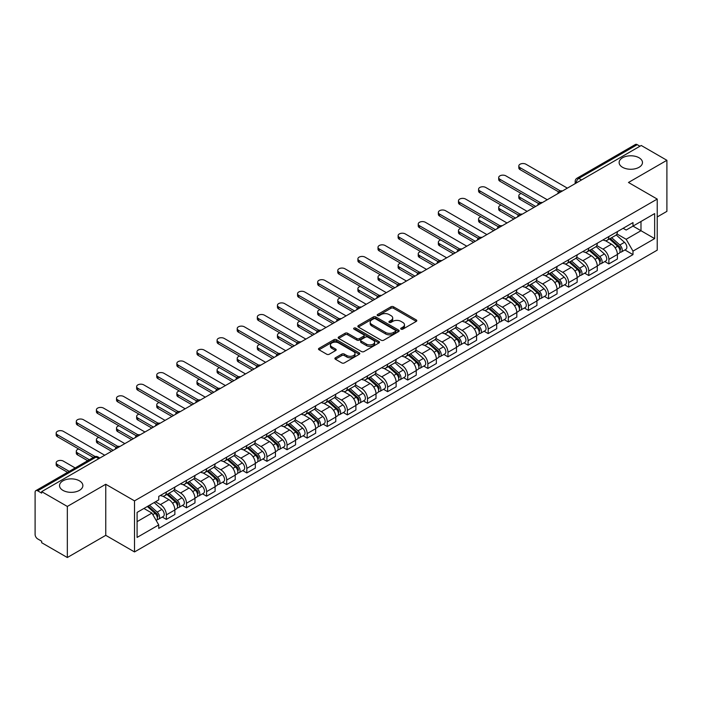 <?xml version="1.0" encoding="UTF-8"?>
<svg xmlns="http://www.w3.org/2000/svg" width="702" height="702" viewBox="0 0 702 702"><rect width="100%" height="100%" fill="white"/><g stroke="black" fill="none" stroke-linecap="round" stroke-linejoin="round"><path stroke-width="1.05" d="M401.061 329.15A1.255 0.72 0 0 0 402.834 329.15L416.286 321.384A1.79 1.035 0 0 0 416.804 320.656A1.79 1.035 0 0 0 416.286 319.928L393.506 306.774A1.79 1.035 0 0 0 390.97 306.774L377.527 314.54A1.255 0.72 0 0 0 377.158 315.049A1.255 0.72 0 0 0 377.527 315.558A1.255 0.72 0 0 0 379.299 315.558L381.037 314.557A5.73 3.308 0 0 1 389.136 314.557L391.032 315.654A5.73 3.308 0 0 1 392.716 317.988A5.73 3.308 0 0 1 391.032 320.331L389.294 321.332A1.255 0.72 0 0 0 388.926 321.841A1.255 0.72 0 0 0 389.294 322.358A1.255 0.72 0 0 0 391.067 322.358L392.804 321.349A5.73 3.308 0 0 1 400.903 321.349L402.808 322.446A5.73 3.308 0 0 1 404.484 324.789A5.73 3.308 0 0 1 402.808 327.123L401.061 328.132A1.255 0.72 0 0 0 400.702 328.641A1.255 0.72 0 0 0 401.061 329.15L401.061 328.132M79.458 480.844A11.671 6.739 0 0 0 66.734 479.378A11.671 6.739 0 0 0 59.53 485.608A11.671 6.739 0 0 0 62.952 490.373A11.671 6.739 0 0 0 75.667 491.83A11.671 6.739 0 0 0 82.871 485.608A11.671 6.739 0 0 0 79.458 480.844M639.048 157.766A11.671 6.739 0 0 0 626.333 156.3A11.671 6.739 0 0 0 619.129 162.531A11.671 6.739 0 0 0 622.542 167.295A11.671 6.739 0 0 0 635.266 168.752A11.671 6.739 0 0 0 642.47 162.531A11.671 6.739 0 0 0 639.048 157.766M335.407 357.774A1.79 1.035 0 0 0 334.889 358.503A1.79 1.035 0 0 0 335.407 359.24L341.804 362.925A1.79 1.035 0 0 0 344.331 362.925L359.266 354.308A1.79 1.035 0 0 0 359.793 353.571A1.79 1.035 0 0 0 359.266 352.843L336.486 339.689A1.79 1.035 0 0 0 333.959 339.689L319.024 348.315A1.79 1.035 0 0 0 318.497 349.043A1.79 1.035 0 0 0 319.024 349.772L326.737 354.229A1.79 1.035 0 0 0 329.273 354.229L335.661 350.544A1.79 1.035 0 0 0 336.188 349.815A1.79 1.035 0 0 0 335.661 349.078L331.835 346.867A4.791 2.764 0 0 1 330.431 344.919A4.791 2.764 0 0 1 333.389 342.365A4.791 2.764 0 0 1 338.61 342.962L353.606 351.623A4.791 2.764 0 0 1 355.01 353.571A4.791 2.764 0 0 1 352.053 356.125A4.791 2.764 0 0 1 346.832 355.528L344.331 354.089A1.79 1.035 0 0 0 341.804 354.089L335.407 357.774L335.407 359.24L341.804 355.572L341.804 354.089M134.512 500.868L105.756 484.266L67.331 506.449L41.672 491.637L641.242 145.481L666.9 160.293L628.474 182.476L657.23 199.078L134.512 500.868L134.512 551.939L657.23 250.149L657.23 199.078M381.16 340.207A1.79 1.035 0 0 0 383.696 340.207L398.631 331.581A1.79 1.035 0 0 0 399.148 330.853A1.79 1.035 0 0 0 398.631 330.115L375.851 316.971A1.79 1.035 0 0 0 373.315 316.971L358.38 325.588A1.79 1.035 0 0 0 357.853 326.316A1.79 1.035 0 0 0 358.38 327.053L381.16 340.207M354.519 329.422A1.255 0.72 0 0 1 355.791 329.598L355.791 328.106L378.948 341.479A1.79 1.035 0 0 1 379.475 342.216A1.79 1.035 0 0 1 378.948 342.945L364.013 351.562A1.79 1.035 0 0 1 361.486 351.562L338.697 338.417L345.094 334.749L345.094 333.257L338.697 336.951A1.79 1.035 0 0 0 338.18 337.68A1.79 1.035 0 0 0 338.697 338.417L338.697 336.951M345.094 334.749A1.79 1.035 0 0 1 347.622 334.749L347.622 333.257A1.79 1.035 0 0 0 345.094 333.257M347.622 333.257L356.862 338.592A1.79 1.035 0 0 0 359.398 338.592L363.636 336.144A1.79 1.035 0 0 0 364.154 335.416A1.79 1.035 0 0 0 363.636 334.687L354.019 329.133A1.255 0.72 0 0 1 353.65 328.624A1.255 0.72 0 0 1 354.422 327.957A1.255 0.72 0 0 1 355.791 328.106M67.331 506.449L67.331 557.52L41.672 542.707L41.672 541.216L37.68 538.908A3.65 2.106 -120 0 1 35.1 534.441L35.1 492.304A3.65 2.106 -120 0 1 35.855 490.637L94.261 456.914A3.65 2.106 60 0 1 96.086 457.099L37.68 490.821A3.65 2.106 -120 0 0 35.855 490.637M657.23 216.944L666.9 211.363L666.9 160.293M67.331 557.52L105.756 535.336L134.512 551.939M41.672 491.637L41.672 493.129L37.68 490.821M581.546 179.949L578.834 178.387A3.65 2.106 60 0 0 577.009 178.203L635.424 144.48A3.65 2.106 60 0 1 637.24 144.665L578.834 178.387A3.65 2.106 120 0 0 576.254 182.853L576.254 183.003M639.952 146.227L637.24 144.665M608.88 236.521A8.389 4.844 60 0 1 607.142 240.286L615.654 235.372A8.389 4.844 -120 0 0 617.391 231.607M596.797 245.56L602.948 249.105A8.389 4.844 60 0 1 608.88 259.38L617.391 254.466A8.389 4.844 -120 0 0 611.46 244.191L605.361 240.672M617.391 254.466L617.391 259.003L608.88 263.917L604.799 261.565M607.142 240.286A8.389 4.844 60 0 1 603.009 239.908M608.88 259.38L608.88 263.917M588.759 248.139A8.389 4.844 60 0 1 587.03 251.904L595.533 246.99A8.389 4.844 -120 0 0 597.27 243.225M584.687 273.175L588.767 275.535L597.27 270.621L597.27 266.076A8.389 4.844 -120 0 0 591.338 255.809L585.249 252.29M587.03 251.904A8.389 4.844 60 0 1 582.897 251.527M576.684 257.169L582.836 260.714A8.389 4.844 60 0 1 588.767 270.99L588.767 275.535M568.646 259.749A8.389 4.844 60 0 1 566.909 263.513L575.421 258.599A8.389 4.844 -120 0 0 577.158 254.835M564.566 284.793L568.646 287.144L577.158 282.23L577.158 277.694A8.389 4.844 -120 0 0 571.226 267.418L565.136 263.899M566.909 263.513A8.389 4.844 60 0 1 562.785 263.136M556.572 268.778L562.714 272.332A8.389 4.844 60 0 1 568.646 282.608L568.646 287.144M548.534 271.367A8.389 4.844 60 0 1 546.797 275.131L555.308 270.217A8.389 4.844 -120 0 0 557.046 266.453M544.454 296.402L548.534 298.754L557.046 293.848L557.046 289.303A8.389 4.844 -120 0 0 551.114 279.027L545.024 275.517M546.797 275.131A8.389 4.844 60 0 1 542.664 274.745M536.46 280.396L542.602 283.941A8.389 4.844 60 0 1 548.534 294.217L548.534 298.754M528.422 282.976A8.389 4.844 60 0 1 526.684 286.741L535.196 281.827A8.389 4.844 -120 0 0 536.933 278.062M524.341 308.011L528.422 310.372L536.933 305.458L536.933 300.912A8.389 4.844 -120 0 0 531.002 290.646L524.912 287.127M526.684 286.741A8.389 4.844 60 0 1 522.551 286.363M516.339 292.006L522.49 295.56A8.389 4.844 60 0 1 528.422 305.826L528.422 310.372M508.301 294.586A8.389 4.844 60 0 1 506.572 298.35L515.075 293.445A8.389 4.844 -120 0 0 516.812 289.672M504.229 319.629L508.309 321.981L516.812 317.067L516.812 312.53A8.389 4.844 -120 0 0 510.88 302.255L504.791 298.736M506.572 298.35A8.389 4.844 60 0 1 502.439 297.973M496.226 303.624L502.378 307.169A8.389 4.844 60 0 1 508.309 317.444L508.309 321.981M488.188 306.204A8.389 4.844 60 0 1 486.451 309.968L494.963 305.054A8.389 4.844 -120 0 0 496.7 301.29M484.108 331.239L488.188 333.599L496.7 328.685L496.7 324.14A8.389 4.844 -120 0 0 490.768 313.873L484.678 310.354M486.451 309.968A8.389 4.844 60 0 1 482.327 309.591M476.114 315.233L482.256 318.778A8.389 4.844 60 0 1 488.188 329.054L488.188 333.599M468.076 317.813A8.389 4.844 60 0 1 466.339 321.577L474.85 316.663A8.389 4.844 -120 0 0 476.588 312.899M463.996 342.857L468.076 345.208L476.588 340.294L476.588 335.758A8.389 4.844 -120 0 0 470.656 325.482L464.566 321.964M466.339 321.577A8.389 4.844 60 0 1 462.206 321.2M456.002 326.851L462.144 330.396A8.389 4.844 60 0 1 468.076 340.672L468.076 345.208M447.964 329.431A8.389 4.844 60 0 1 446.226 333.196L454.738 328.282A8.389 4.844 -120 0 0 456.476 324.517M443.883 354.466L447.964 356.827L456.476 351.913L456.476 347.367A8.389 4.844 -120 0 0 450.544 337.092L444.454 333.582M446.226 333.196A8.389 4.844 60 0 1 442.093 332.818M435.881 338.461L442.032 342.006A8.389 4.844 60 0 1 447.964 352.281L447.964 356.827M427.851 341.04A8.389 4.844 60 0 1 426.114 344.805L434.617 339.891A8.389 4.844 -120 0 0 436.354 336.126M423.771 366.084L427.851 368.436L436.354 363.522L436.354 358.985A8.389 4.844 -120 0 0 430.423 348.71L424.333 345.191M426.114 344.805A8.389 4.844 60 0 1 421.981 344.428M415.768 350.07L421.92 353.624A8.389 4.844 60 0 1 427.851 363.89L427.851 368.436M407.73 352.65A8.389 4.844 60 0 1 405.993 356.423L414.505 351.509A8.389 4.844 -120 0 0 416.242 347.744M403.65 377.694L407.73 380.045L416.242 375.131L416.242 370.595A8.389 4.844 -120 0 0 410.31 360.319L404.22 356.8M405.993 356.423A8.389 4.844 60 0 1 401.869 356.037M395.656 361.688L401.798 365.233A8.389 4.844 60 0 1 407.73 375.509L407.73 380.045M387.618 364.268A8.389 4.844 60 0 1 385.881 368.032L394.392 363.118A8.389 4.844 -120 0 0 396.13 359.354M383.538 389.303L387.618 391.663L396.13 386.749L396.13 382.204A8.389 4.844 -120 0 0 390.198 371.937L384.108 368.418M385.881 368.032A8.389 4.844 60 0 1 381.756 367.655M375.544 373.297L381.686 376.851A8.389 4.844 60 0 1 387.618 387.118L387.618 391.663M367.506 375.877A8.389 4.844 60 0 1 365.768 379.642L374.28 374.728A8.389 4.844 -120 0 0 376.018 370.963M363.425 400.921L367.506 403.273L376.018 398.359L376.018 393.822A8.389 4.844 -120 0 0 370.086 383.546L363.996 380.028M365.768 379.642A8.389 4.844 60 0 1 361.635 379.264M355.423 384.915L361.574 388.46A8.389 4.844 60 0 1 367.506 398.736L367.506 403.273M347.393 387.495A8.389 4.844 60 0 1 345.656 391.26L354.159 386.346A8.389 4.844 -120 0 0 355.896 382.581M343.313 412.53L347.393 414.891L355.896 409.977L355.896 405.431A8.389 4.844 -120 0 0 349.965 395.156L343.875 391.646M345.656 391.26A8.389 4.844 60 0 1 341.523 390.882M335.31 396.525L341.462 400.07A8.389 4.844 60 0 1 347.393 410.345L347.393 414.891M327.272 399.105A8.389 4.844 60 0 1 325.535 402.869L334.047 397.955A8.389 4.844 -120 0 0 335.784 394.191M323.192 424.148L327.272 426.5L335.784 421.586L335.784 417.049A8.389 4.844 -120 0 0 329.852 406.774L323.762 403.255M325.535 402.869A8.389 4.844 60 0 1 321.411 402.492M315.198 408.134L321.34 411.688A8.389 4.844 60 0 1 327.272 421.963L327.272 426.5M307.16 410.723A8.389 4.844 60 0 1 305.423 414.487L313.934 409.573A8.389 4.844 -120 0 0 315.672 405.809M303.08 435.758L307.16 438.109L315.672 433.204L315.672 428.659A8.389 4.844 -120 0 0 309.74 418.383L303.65 414.873M305.423 414.487A8.389 4.844 60 0 1 301.298 414.101M295.086 419.752L301.228 423.297A8.389 4.844 60 0 1 307.16 433.573L307.16 438.109M287.048 422.332A8.389 4.844 60 0 1 285.31 426.096L293.822 421.182A8.389 4.844 -120 0 0 295.56 417.418M282.967 447.367L287.048 449.728L295.56 444.814L295.56 440.268A8.389 4.844 -120 0 0 289.628 430.001L283.538 426.483M285.31 426.096A8.389 4.844 60 0 1 281.177 425.719M274.965 431.361L281.116 434.915A8.389 4.844 60 0 1 287.048 445.182L287.048 449.728M266.935 433.941A8.389 4.844 60 0 1 265.198 437.706L273.701 432.801A8.389 4.844 -120 0 0 275.438 429.027M262.855 458.985L266.935 461.337L275.438 456.423L275.438 451.886A8.389 4.844 -120 0 0 269.507 441.611L263.417 438.092M265.198 437.706A8.389 4.844 60 0 1 261.065 437.328M254.852 442.98L261.004 446.525A8.389 4.844 60 0 1 266.935 456.8L266.935 461.337M246.814 445.559A8.389 4.844 60 0 1 245.077 449.324L253.589 444.41A8.389 4.844 -120 0 0 255.326 440.645M242.734 470.594L246.814 472.955L255.326 468.041L255.326 463.495A8.389 4.844 -120 0 0 249.394 453.229L243.304 449.71M245.077 449.324A8.389 4.844 60 0 1 240.953 448.947M234.74 454.589L240.883 458.134A8.389 4.844 60 0 1 246.814 468.409L246.814 472.955M226.702 457.169A8.389 4.844 60 0 1 224.965 460.933L233.476 456.019A8.389 4.844 -120 0 0 235.214 452.255M222.622 482.213L226.702 484.564L235.214 479.65L235.214 475.114A8.389 4.844 -120 0 0 229.282 464.838L223.192 461.319M224.965 460.933A8.389 4.844 60 0 1 220.84 460.556M214.628 466.198L220.77 469.752A8.389 4.844 60 0 1 226.702 480.028L226.702 484.564M206.59 468.787A8.389 4.844 60 0 1 204.852 472.551L213.364 467.637A8.389 4.844 -120 0 0 215.102 463.873M202.509 493.822L206.59 496.182L215.102 491.268L215.102 486.723A8.389 4.844 -120 0 0 209.17 476.447L203.08 472.937M204.852 472.551A8.389 4.844 60 0 1 200.719 472.174M194.515 477.816L200.658 481.361A8.389 4.844 60 0 1 206.59 491.637L206.59 496.182M186.478 480.396A8.389 4.844 60 0 1 184.74 484.161L193.243 479.247A8.389 4.844 -120 0 0 194.98 475.482M182.397 505.431L186.478 507.792L194.98 502.878L194.98 498.341A8.389 4.844 -120 0 0 189.049 488.065L182.959 484.547M184.74 484.161A8.389 4.844 60 0 1 180.607 483.783M174.394 489.426L180.546 492.979A8.389 4.844 60 0 1 186.478 503.246L186.478 507.792M166.356 492.005A8.389 4.844 60 0 1 164.619 495.779L173.131 490.865A8.389 4.844 -120 0 0 174.868 487.1M162.276 517.049L166.356 519.401L174.868 514.487L174.868 509.95A8.389 4.844 -120 0 0 168.936 499.675L162.846 496.156M164.619 495.779A8.389 4.844 60 0 1 160.495 495.393M155.528 501.763L160.425 504.589A8.389 4.844 60 0 1 166.356 514.864L166.356 519.401M623.122 228.299L626.158 230.045L654.65 213.592L640.987 221.49L640.987 230.721L626.158 239.277L616.918 233.942M137.092 521.639L151.922 513.074L158.749 524.912L137.092 537.416L137.092 512.407L158.749 499.903L158.749 496.402L632.993 222.604L632.993 226.105L654.65 238.61L632.993 251.114L626.158 239.277M654.65 213.592L654.65 238.61M158.749 524.912L158.749 528.413L632.993 254.615L632.993 251.114M105.756 484.266L105.756 535.336M151.922 513.074L143.928 508.459M624.912 249.947L632.993 254.615M401.562 329.326L402.808 328.615A5.73 3.308 0 0 0 404.484 326.272L404.484 324.789M392.716 317.988L392.716 319.48A5.73 3.308 0 0 1 391.032 321.814L389.794 322.534M416.26 321.402L393.506 308.266A1.79 1.035 0 0 0 390.97 308.266L378.027 315.733M398.604 331.598L375.851 318.454A1.79 1.035 0 0 0 373.315 318.454L358.406 327.062M395.463 331.362A1.255 0.72 0 0 0 395.831 330.853A1.255 0.72 0 0 0 395.463 330.335L375.465 318.796A1.255 0.72 0 0 0 373.692 318.796L371.858 319.849A5.73 3.308 0 0 0 370.182 322.192A5.73 3.308 0 0 0 371.858 324.526L385.53 332.423A5.73 3.308 0 0 0 393.629 332.423L395.463 331.362L395.463 332.853A1.255 0.72 0 0 0 395.831 332.336L395.831 330.853M370.182 322.192L370.182 323.683A5.73 3.308 0 0 0 371.858 326.018L371.858 324.526M395.463 332.853L393.629 333.906A5.73 3.308 0 0 1 385.53 333.906L371.858 326.018M347.622 334.749L356.862 340.084A1.79 1.035 0 0 0 359.398 340.084L363.636 337.636A1.79 1.035 0 0 0 364.154 336.907L364.154 335.416M355.791 329.598L378.922 342.953M366.453 344.129A4.791 2.764 0 0 0 371.665 344.726A4.791 2.764 0 0 0 374.622 342.172A4.791 2.764 0 0 0 373.218 340.224L367.936 337.171A1.79 1.035 0 0 0 365.409 337.171L361.161 339.619A1.79 1.035 0 0 0 360.644 340.347A1.79 1.035 0 0 0 361.161 341.075L366.453 344.129L366.453 345.621A4.791 2.764 0 0 0 371.665 346.218A4.791 2.764 0 0 0 374.622 343.664L374.622 342.172M360.644 340.347L360.644 341.839A1.79 1.035 0 0 0 361.161 342.567L361.161 341.075M366.453 345.621L361.161 342.567M355.01 353.571L355.01 355.063A4.791 2.764 0 0 1 352.053 357.616A4.791 2.764 0 0 1 346.832 357.02L344.331 355.572A1.79 1.035 0 0 0 341.804 355.572M330.431 344.919L330.431 346.402A4.791 2.764 0 0 0 331.835 348.359L331.835 346.867M335.661 349.078L335.661 350.544L331.835 348.359M359.24 354.317L336.486 341.181A1.79 1.035 0 0 0 333.959 341.181L319.041 349.789M609.459 238.952L617.655 246.262A4.563 2.632 60 0 1 619.085 253.317L617.383 254.299M609.678 239.145L613.53 241.374M521.253 193.533A4.194 2.422 -0 0 0 518.813 195.726A4.194 2.422 -0 0 0 520.042 197.446L535.644 206.449M610.284 238.469L619.41 246.613A2.185 1.264 60 0 1 620.094 249.991A2.185 1.264 60 0 1 619.892 250.07M611.653 237.688L619.848 244.998A4.563 2.632 60 0 1 621.279 252.044A4.563 2.632 60 0 1 619.901 252.193M616.224 234.942L624.49 242.322A4.563 2.632 60 0 1 625.921 249.368L621.279 252.044M533.968 207.415L520.042 199.377A4.194 2.422 180 0 1 518.813 197.666L518.813 195.726M558.687 191.918L520.042 169.603A4.194 2.422 180 0 1 518.813 167.892L518.813 165.953A4.194 2.422 -0 0 0 520.042 167.664L560.354 190.944M567.356 188.136L525.973 164.242A4.194 2.422 -0 0 0 521.402 163.715A4.194 2.422 -0 0 0 518.813 165.953M589.347 250.561L597.542 257.88A4.563 2.632 60 0 1 598.973 264.926L597.27 265.909M589.566 250.754L593.418 252.983M501.14 205.142A4.194 2.422 -0 0 0 498.692 207.344A4.194 2.422 -0 0 0 499.921 209.056L515.522 218.059M590.171 250.087L599.289 258.222A2.185 1.264 60 0 1 599.982 261.609A2.185 1.264 60 0 1 599.78 261.688M591.54 249.298L599.736 256.607A4.563 2.632 60 0 1 601.166 263.662A4.563 2.632 60 0 1 599.789 263.803M596.103 246.551L604.378 253.931A4.563 2.632 60 0 1 605.808 260.977L601.166 263.662M513.846 219.033L499.921 210.986A4.194 2.422 180 0 1 498.692 209.275L498.692 207.344M569.234 262.179L577.43 269.489A4.563 2.632 60 0 1 578.86 276.535L577.158 277.518M569.445 262.373L573.306 264.601M481.028 216.751A4.194 2.422 -0 0 0 478.58 218.954A4.194 2.422 -0 0 0 479.808 220.665L495.41 229.677M570.059 261.697L579.176 269.84A2.185 1.264 60 0 1 579.861 273.218A2.185 1.264 60 0 1 579.668 273.297M571.419 260.907L579.615 268.225A4.563 2.632 60 0 1 581.045 275.272A4.563 2.632 60 0 1 579.677 275.421M575.991 258.169L584.257 265.54A4.563 2.632 60 0 1 585.687 272.595L581.045 275.272M493.734 230.642L479.808 222.604A4.194 2.422 180 0 1 478.58 220.893L478.58 218.954M538.574 203.527L499.921 181.213A4.194 2.422 180 0 1 498.692 179.501L498.692 177.562A4.194 2.422 -0 0 0 499.921 179.282L540.242 202.553M547.244 199.745L505.852 175.851A4.194 2.422 -0 0 0 501.281 175.325A4.194 2.422 -0 0 0 498.692 177.562M518.462 215.145L479.808 192.822A4.194 2.422 180 0 1 478.58 191.111L478.58 189.18A4.194 2.422 -0 0 0 479.808 190.891L520.129 214.171M527.132 211.363L485.74 187.469A4.194 2.422 -0 0 0 481.168 186.943A4.194 2.422 -0 0 0 478.58 189.18M549.113 273.789L557.309 281.107A4.563 2.632 60 0 1 558.739 288.153L557.046 289.136M549.333 273.982L553.194 276.211M460.916 228.369A4.194 2.422 -0 0 0 458.467 230.572A4.194 2.422 -0 0 0 459.696 232.283L475.298 241.286M549.947 273.315L559.064 281.449A2.185 1.264 60 0 1 559.748 284.837A2.185 1.264 60 0 1 559.547 284.915M551.307 272.525L559.503 279.835A4.563 2.632 60 0 1 560.933 286.89A4.563 2.632 60 0 1 559.555 287.03M555.879 269.779L564.145 277.158A4.563 2.632 60 0 1 565.575 284.205L560.933 286.89M473.622 242.26L459.696 234.214A4.194 2.422 180 0 1 458.467 232.502L458.467 230.572M529.001 285.398L537.197 292.716A4.563 2.632 60 0 1 538.627 299.763L536.925 300.746M529.22 285.6L533.072 287.82M440.795 239.979A4.194 2.422 -0 0 0 438.355 242.181A4.194 2.422 -0 0 0 439.584 243.892L455.186 252.904M529.826 284.924L538.952 293.067A2.185 1.264 60 0 1 539.636 296.446A2.185 1.264 60 0 1 539.434 296.525M531.195 284.135L539.39 291.453A4.563 2.632 60 0 1 540.821 298.499A4.563 2.632 60 0 1 539.443 298.648M535.766 281.397L544.032 288.768A4.563 2.632 60 0 1 545.463 295.823L540.821 298.499M453.51 253.87L439.584 245.832A4.194 2.422 180 0 1 438.355 244.12L438.355 242.181M508.889 297.016L517.084 304.326A4.563 2.632 60 0 1 518.515 311.381L516.812 312.364M509.108 297.209L512.96 299.438M420.682 251.597A4.194 2.422 -0 0 0 418.234 253.791A4.194 2.422 -0 0 0 419.463 255.51L435.065 264.514M509.713 296.534L518.831 304.677A2.185 1.264 60 0 1 519.524 308.064A2.185 1.264 60 0 1 519.322 308.143M511.082 295.753L519.278 303.062A4.563 2.632 60 0 1 520.708 310.108A4.563 2.632 60 0 1 519.331 310.258M515.645 293.006L523.92 300.386A4.563 2.632 60 0 1 525.35 307.432L520.708 310.108M433.388 265.479L419.463 257.441A4.194 2.422 180 0 1 418.234 255.73L418.234 253.791M498.35 226.755L459.696 204.44A4.194 2.422 180 0 1 458.467 202.729L458.467 200.79A4.194 2.422 -0 0 0 459.696 202.501L500.008 225.781M507.019 222.973L465.628 199.078A4.194 2.422 -0 0 0 461.056 198.552A4.194 2.422 -0 0 0 458.467 200.79M478.229 238.364L439.584 216.049A4.194 2.422 180 0 1 438.355 214.338L438.355 212.408A4.194 2.422 -0 0 0 439.584 214.119L479.896 237.39M486.898 234.591L445.516 210.697A4.194 2.422 -0 0 0 440.944 210.17A4.194 2.422 -0 0 0 438.355 212.408M458.116 249.982L419.463 227.667A4.194 2.422 180 0 1 418.234 225.956L418.234 224.017A4.194 2.422 -0 0 0 419.463 225.728L459.784 249.008M466.786 246.2L425.394 222.306A4.194 2.422 -0 0 0 420.831 221.779A4.194 2.422 -0 0 0 418.234 224.017M488.776 308.626L496.972 315.944A4.563 2.632 60 0 1 498.402 322.99L496.7 323.973M488.987 308.819L492.848 311.047M400.57 263.206A4.194 2.422 -0 0 0 398.122 265.409A4.194 2.422 -0 0 0 399.35 267.12L414.952 276.123M489.601 308.152L498.718 316.286A2.185 1.264 60 0 1 499.403 319.673A2.185 1.264 60 0 1 499.21 319.752M490.961 307.362L499.157 314.68A4.563 2.632 60 0 1 500.596 321.727A4.563 2.632 60 0 1 499.219 321.876M495.533 304.615L503.799 311.995A4.563 2.632 60 0 1 505.229 319.041L500.596 321.727M413.276 277.097L399.35 269.059A4.194 2.422 180 0 1 398.122 267.339L398.122 265.409M438.004 261.592L399.35 239.277A4.194 2.422 180 0 1 398.122 237.566L398.122 235.626A4.194 2.422 -0 0 0 399.35 237.346L439.671 260.618M446.674 257.818L405.282 233.915A4.194 2.422 -0 0 0 400.71 233.397A4.194 2.422 -0 0 0 398.122 235.626M468.655 320.244L476.851 327.553A4.563 2.632 60 0 1 478.281 334.608L476.588 335.582M468.875 320.437L472.736 322.666M380.458 274.815A4.194 2.422 -0 0 0 378.009 277.018A4.194 2.422 -0 0 0 379.238 278.729L394.84 287.741M469.489 319.761L478.606 327.904A2.185 1.264 60 0 1 479.291 331.283A2.185 1.264 60 0 1 479.089 331.362M470.849 318.971L479.045 326.29A4.563 2.632 60 0 1 480.475 333.336A4.563 2.632 60 0 1 479.097 333.485M475.421 316.233L483.687 323.613A4.563 2.632 60 0 1 485.117 330.66L480.475 333.336M393.164 288.706L379.238 280.668A4.194 2.422 180 0 1 378.009 278.957L378.009 277.018M417.892 273.21L379.238 250.895A4.194 2.422 180 0 1 378.009 249.175L378.009 247.244A4.194 2.422 -0 0 0 379.238 248.956L419.55 272.236M426.562 269.428L385.17 245.533A4.194 2.422 -0 0 0 380.598 245.007A4.194 2.422 -0 0 0 378.009 247.244M448.543 331.853L456.739 339.171A4.563 2.632 60 0 1 458.169 346.218L456.467 347.2M448.762 332.046L452.614 334.275M360.337 286.434A4.194 2.422 -0 0 0 357.897 288.636A4.194 2.422 -0 0 0 359.126 290.347L374.728 299.35M449.368 331.379L458.494 339.514A2.185 1.264 60 0 1 459.178 342.901A2.185 1.264 60 0 1 458.976 342.98M450.737 330.589L458.932 337.899A4.563 2.632 60 0 1 460.363 344.954A4.563 2.632 60 0 1 458.985 345.094M455.308 327.843L463.574 335.223A4.563 2.632 60 0 1 465.005 342.269L460.363 344.954M373.052 300.324L359.126 292.278A4.194 2.422 180 0 1 357.897 290.567L357.897 288.636M397.771 284.819L359.126 262.504A4.194 2.422 180 0 1 357.897 260.793L357.897 258.854A4.194 2.422 -0 0 0 359.126 260.565L399.438 283.845M406.44 281.037L365.058 257.143A4.194 2.422 -0 0 0 360.486 256.616A4.194 2.422 -0 0 0 357.897 258.854M428.431 343.471L436.626 350.781A4.563 2.632 60 0 1 438.057 357.827L436.354 358.81M428.65 343.664L432.502 345.884M340.224 298.043A4.194 2.422 -0 0 0 337.776 300.245A4.194 2.422 -0 0 0 339.005 301.957L354.607 310.968M429.255 342.988L438.373 351.132A2.185 1.264 60 0 1 439.066 354.51A2.185 1.264 60 0 1 438.864 354.589M430.624 342.199L438.82 349.517A4.563 2.632 60 0 1 440.251 356.563A4.563 2.632 60 0 1 438.873 356.713M435.187 339.461L443.462 346.832A4.563 2.632 60 0 1 444.892 353.887L440.251 356.563M352.93 311.934L339.005 303.896A4.194 2.422 180 0 1 337.776 302.185L337.776 300.245M377.658 296.428L339.005 274.113A4.194 2.422 180 0 1 337.776 272.402L337.776 270.472A4.194 2.422 -0 0 0 339.005 272.183L379.326 295.454M386.328 292.655L344.936 268.761A4.194 2.422 -0 0 0 340.373 268.234A4.194 2.422 -0 0 0 337.776 270.472M408.318 355.08L416.514 362.39A4.563 2.632 60 0 1 417.944 369.445L416.242 370.428M408.529 355.273L412.39 357.502M320.112 309.661A4.194 2.422 -0 0 0 317.664 311.863A4.194 2.422 -0 0 0 318.892 313.575L334.494 322.578M409.143 354.607L418.26 362.741A2.185 1.264 60 0 1 418.945 366.128A2.185 1.264 60 0 1 418.752 366.207M410.503 353.817L418.699 361.126A4.563 2.632 60 0 1 420.138 368.181A4.563 2.632 60 0 1 418.761 368.322M415.075 351.07L423.341 358.45A4.563 2.632 60 0 1 424.78 365.496L420.138 368.181M332.818 323.543L318.892 315.505A4.194 2.422 180 0 1 317.664 313.794L317.664 311.863M388.197 366.69L396.393 374.008A4.563 2.632 60 0 1 397.823 381.054L396.13 382.037M388.417 366.883L392.278 369.112M300 321.27A4.194 2.422 -0 0 0 297.551 323.473A4.194 2.422 -0 0 0 298.78 325.184L314.382 334.196M389.031 366.216L398.148 374.35A2.185 1.264 60 0 1 398.833 377.737A2.185 1.264 60 0 1 398.631 377.816M390.391 365.426L398.587 372.744A4.563 2.632 60 0 1 400.017 379.791A4.563 2.632 60 0 1 398.639 379.94M394.963 362.68L403.229 370.059A4.563 2.632 60 0 1 404.659 377.114L400.017 379.791M312.706 335.161L298.78 327.123A4.194 2.422 180 0 1 297.551 325.412L297.551 323.473M368.085 378.308L376.281 385.617A4.563 2.632 60 0 1 377.711 392.672L376.009 393.655M368.304 378.501L372.165 380.73M279.879 332.888A4.194 2.422 -0 0 0 277.439 335.082A4.194 2.422 -0 0 0 278.668 336.793L294.27 345.805M368.91 377.825L378.036 385.968A2.185 1.264 60 0 1 378.72 389.347A2.185 1.264 60 0 1 378.518 389.426M370.279 377.044L378.475 384.354A4.563 2.632 60 0 1 379.905 391.4A4.563 2.632 60 0 1 378.527 391.549M374.85 374.298L383.116 381.677A4.563 2.632 60 0 1 384.547 388.724L379.905 391.4M292.594 346.77L278.668 338.733A4.194 2.422 180 0 1 277.439 337.021L277.439 335.082M347.973 389.917L356.168 397.235A4.563 2.632 60 0 1 357.599 404.282L355.896 405.265M348.192 390.11L352.044 392.339M259.766 344.498A4.194 2.422 -0 0 0 257.327 346.7A4.194 2.422 -0 0 0 258.547 348.411L274.149 357.415M348.797 389.443L357.915 397.578A2.185 1.264 60 0 1 358.608 400.965A2.185 1.264 60 0 1 358.406 401.044M350.166 388.654L358.362 395.963A4.563 2.632 60 0 1 359.793 403.018A4.563 2.632 60 0 1 358.415 403.159M354.729 385.907L363.004 393.287A4.563 2.632 60 0 1 364.435 400.333L359.793 403.018M272.473 358.389L258.547 350.342A4.194 2.422 180 0 1 257.327 348.631L257.327 346.7M327.86 401.535L336.056 408.845A4.563 2.632 60 0 1 337.486 415.891L335.784 416.874M328.071 401.728L331.932 403.957M239.654 356.107A4.194 2.422 -0 0 0 237.206 358.31A4.194 2.422 -0 0 0 238.434 360.021L254.036 369.033M328.685 401.053L337.802 409.196A2.185 1.264 60 0 1 338.487 412.574A2.185 1.264 60 0 1 338.294 412.653M330.045 400.263L338.241 407.581A4.563 2.632 60 0 1 339.68 414.628A4.563 2.632 60 0 1 338.303 414.777M334.617 397.525L342.883 404.896A4.563 2.632 60 0 1 344.322 411.951L339.68 414.628M252.36 369.998L238.434 361.96A4.194 2.422 180 0 1 237.206 360.249L237.206 358.31M307.739 413.145L315.935 420.463A4.563 2.632 60 0 1 317.374 427.509L315.672 428.492M307.959 413.338L311.82 415.566M219.542 367.725A4.194 2.422 -0 0 0 217.094 369.928A4.194 2.422 -0 0 0 218.322 371.639L233.924 380.642M308.573 412.671L317.69 420.805A2.185 1.264 60 0 1 318.375 424.192A2.185 1.264 60 0 1 318.173 424.271M309.933 411.881L318.129 419.191A4.563 2.632 60 0 1 319.559 426.246A4.563 2.632 60 0 1 318.182 426.386M314.505 409.134L322.771 416.514A4.563 2.632 60 0 1 324.201 423.56L319.559 426.246M232.248 381.607L218.322 373.569A4.194 2.422 180 0 1 217.094 371.858L217.094 369.928M357.546 308.046L318.892 285.732A4.194 2.422 180 0 1 317.664 284.02L317.664 282.081A4.194 2.422 -0 0 0 318.892 283.792L359.213 307.072M366.216 304.264L324.824 280.37A4.194 2.422 -0 0 0 320.252 279.844A4.194 2.422 -0 0 0 317.664 282.081M337.434 319.656L298.78 297.341A4.194 2.422 180 0 1 297.551 295.63L297.551 293.699A4.194 2.422 -0 0 0 298.78 295.41L339.092 318.682M346.104 315.882L304.712 291.979A4.194 2.422 -0 0 0 300.14 291.462A4.194 2.422 -0 0 0 297.551 293.699M317.313 331.274L278.668 308.959A4.194 2.422 180 0 1 277.439 307.248L277.439 305.309A4.194 2.422 -0 0 0 278.668 307.02L318.98 330.3M325.982 327.492L284.6 303.597A4.194 2.422 -0 0 0 280.028 303.071A4.194 2.422 -0 0 0 277.439 305.309M297.2 342.883L258.547 320.568A4.194 2.422 180 0 1 257.327 318.857L257.327 316.918A4.194 2.422 -0 0 0 258.547 318.629L298.868 341.909M305.87 339.101L264.478 315.207A4.194 2.422 -0 0 0 259.915 314.68A4.194 2.422 -0 0 0 257.327 316.918M277.088 354.501L238.434 332.178A4.194 2.422 180 0 1 237.206 330.466L237.206 328.536A4.194 2.422 -0 0 0 238.434 330.247L278.755 353.518M285.758 350.719L244.366 326.825A4.194 2.422 -0 0 0 239.794 326.298A4.194 2.422 -0 0 0 237.206 328.536M256.976 366.111L218.322 343.796A4.194 2.422 180 0 1 217.094 342.085L217.094 340.145A4.194 2.422 -0 0 0 218.322 341.856L258.634 365.137M265.646 362.329L224.254 338.434A4.194 2.422 -0 0 0 219.682 337.908A4.194 2.422 -0 0 0 217.094 340.145M287.627 424.754L295.823 432.072A4.563 2.632 60 0 1 297.253 439.119L295.551 440.101M287.846 424.956L291.707 427.176M199.421 379.334A4.194 2.422 -0 0 0 196.981 381.537A4.194 2.422 -0 0 0 198.21 383.248L213.812 392.26M288.452 424.28L297.578 432.414A2.185 1.264 60 0 1 298.262 435.802A2.185 1.264 60 0 1 298.06 435.881M289.821 423.49L298.017 430.809A4.563 2.632 60 0 1 299.447 437.855A4.563 2.632 60 0 1 298.069 438.004M294.392 420.752L302.659 428.123A4.563 2.632 60 0 1 304.089 435.179L299.447 437.855M212.136 393.225L198.21 385.187A4.194 2.422 180 0 1 196.981 383.476L196.981 381.537M236.855 377.72L198.21 355.405A4.194 2.422 180 0 1 196.981 353.694L196.981 351.763A4.194 2.422 -0 0 0 198.21 353.475L238.522 376.746M245.524 373.947L204.142 350.044A4.194 2.422 -0 0 0 199.57 349.526A4.194 2.422 -0 0 0 196.981 351.763M267.515 436.372L275.71 443.682A4.563 2.632 60 0 1 277.141 450.737L275.438 451.719M267.734 436.565L271.586 438.794M179.308 390.953A4.194 2.422 -0 0 0 176.869 393.146A4.194 2.422 -0 0 0 178.097 394.866L193.691 403.869M268.339 435.889L277.457 444.033A2.185 1.264 60 0 1 278.15 447.42A2.185 1.264 60 0 1 277.948 447.499M269.708 435.108L277.904 442.418A4.563 2.632 60 0 1 279.335 449.464A4.563 2.632 60 0 1 277.957 449.613M274.271 432.362L282.546 439.742A4.563 2.632 60 0 1 283.977 446.788L279.335 449.464M192.015 404.835L178.097 396.797A4.194 2.422 180 0 1 176.869 395.086L176.869 393.146M216.742 389.338L178.097 367.023A4.194 2.422 180 0 1 176.869 365.312L176.869 363.373A4.194 2.422 -0 0 0 178.097 365.084L218.41 388.364M225.412 385.556L184.021 361.662A4.194 2.422 -0 0 0 179.458 361.135A4.194 2.422 -0 0 0 176.869 363.373M247.402 447.981L255.598 455.3A4.563 2.632 60 0 1 257.029 462.346L255.326 463.329M247.613 448.174L251.474 450.403M159.196 402.562A4.194 2.422 -0 0 0 156.748 404.764A4.194 2.422 -0 0 0 157.976 406.476L173.578 415.479M248.227 447.507L257.344 455.642A2.185 1.264 60 0 1 258.029 459.029A2.185 1.264 60 0 1 257.836 459.108M249.587 446.718L257.783 454.036A4.563 2.632 60 0 1 259.222 461.082A4.563 2.632 60 0 1 257.845 461.232M254.159 443.971L262.425 451.351A4.563 2.632 60 0 1 263.864 458.397L259.222 461.082M171.902 416.453L157.976 408.415A4.194 2.422 180 0 1 156.748 406.695L156.748 404.764M196.63 400.947L157.976 378.632A4.194 2.422 180 0 1 156.748 376.921L156.748 374.982A4.194 2.422 -0 0 0 157.976 376.702L198.297 399.973M205.3 397.174L163.908 373.271A4.194 2.422 -0 0 0 159.336 372.753A4.194 2.422 -0 0 0 156.748 374.982M227.281 459.599L235.477 466.909A4.563 2.632 60 0 1 236.916 473.964L235.214 474.938M227.501 459.792L231.362 462.021M139.084 414.171A4.194 2.422 -0 0 0 136.636 416.374A4.194 2.422 -0 0 0 137.864 418.085L153.466 427.097M228.115 459.117L237.232 467.26A2.185 1.264 60 0 1 237.917 470.638A2.185 1.264 60 0 1 237.724 470.717M229.475 458.327L237.671 465.645A4.563 2.632 60 0 1 239.101 472.692A4.563 2.632 60 0 1 237.724 472.841M234.047 455.589L242.313 462.969A4.563 2.632 60 0 1 243.743 470.015L239.101 472.692M151.79 428.062L137.864 420.024A4.194 2.422 180 0 1 136.636 418.313L136.636 416.374M176.518 412.565L137.864 390.251A4.194 2.422 180 0 1 136.636 388.531L136.636 386.6A4.194 2.422 -0 0 0 137.864 388.311L178.176 411.591M185.188 408.783L143.796 384.889A4.194 2.422 -0 0 0 139.224 384.363A4.194 2.422 -0 0 0 136.636 386.6M207.169 471.209L215.365 478.527A4.563 2.632 60 0 1 216.795 485.573L215.093 486.556M207.388 471.402L211.249 473.631M118.963 425.789A4.194 2.422 -0 0 0 116.523 427.992A4.194 2.422 -0 0 0 117.752 429.703L133.354 438.706M207.994 470.735L217.12 478.869A2.185 1.264 60 0 1 217.804 482.256A2.185 1.264 60 0 1 217.602 482.335M209.363 469.945L217.559 477.255A4.563 2.632 60 0 1 218.989 484.31A4.563 2.632 60 0 1 217.611 484.45M213.934 467.199L222.201 474.578A4.563 2.632 60 0 1 223.631 481.625L218.989 484.31M131.678 439.68L117.752 431.633A4.194 2.422 180 0 1 116.523 429.922L116.523 427.992M156.406 424.175L117.752 401.86A4.194 2.422 180 0 1 116.523 400.149L116.523 398.209A4.194 2.422 -0 0 0 117.752 399.921L158.064 423.201M165.067 420.393L123.684 396.498A4.194 2.422 -0 0 0 119.112 395.972A4.194 2.422 -0 0 0 116.523 398.209M187.057 482.827L195.253 490.136A4.563 2.632 60 0 1 196.683 497.183L194.98 498.166M187.276 483.02L191.128 485.24M98.85 437.399A4.194 2.422 -0 0 0 96.411 439.601A4.194 2.422 -0 0 0 97.639 441.312L113.233 450.324M187.882 482.344L196.999 490.487A2.185 1.264 60 0 1 197.692 493.866A2.185 1.264 60 0 1 197.49 493.945M189.25 481.554L197.446 488.873A4.563 2.632 60 0 1 198.877 495.919A4.563 2.632 60 0 1 197.499 496.068M193.822 478.817L202.088 486.188A4.563 2.632 60 0 1 203.519 493.243L198.877 495.919M111.557 451.289L97.639 443.252A4.194 2.422 180 0 1 96.411 441.54L96.411 439.601M136.285 435.784L97.639 413.469A4.194 2.422 180 0 1 96.411 411.758L96.411 409.828A4.194 2.422 -0 0 0 97.639 411.539L137.952 434.81M144.954 432.011L103.563 408.116A4.194 2.422 -0 0 0 99 407.59A4.194 2.422 -0 0 0 96.411 409.828M166.944 494.436L175.14 501.746A4.563 2.632 60 0 1 176.571 508.801L174.868 509.784M167.155 494.629L171.016 496.858M78.738 449.017A4.194 2.422 -0 0 0 76.29 451.219A4.194 2.422 -0 0 0 77.518 452.93L89.347 459.757M167.769 493.962L176.886 502.097A2.185 1.264 60 0 1 177.58 505.484A2.185 1.264 60 0 1 177.378 505.563M169.129 493.173L177.334 500.482A4.563 2.632 60 0 1 178.764 507.537A4.563 2.632 60 0 1 177.387 507.678M173.701 490.426L181.967 497.806A4.563 2.632 60 0 1 183.406 504.852L178.764 507.537M87.671 460.723L77.518 454.861A4.194 2.422 180 0 1 76.29 453.15L76.29 451.219M116.172 447.402L77.518 425.087A4.194 2.422 180 0 1 76.29 423.376L76.29 421.437A4.194 2.422 -0 0 0 77.518 423.148L117.839 446.428M124.842 443.62L83.45 419.726A4.194 2.422 -0 0 0 78.878 419.199A4.194 2.422 -0 0 0 76.29 421.437M147.332 506.493L155.019 513.364A4.563 2.632 60 0 1 156.458 520.41L156.23 520.542M147.402 506.449L150.904 508.467M75.167 467.944L63.338 461.117A4.194 2.422 -0 0 0 58.766 460.591A4.194 2.422 -0 0 0 56.178 462.829A4.194 2.422 -0 0 0 57.406 464.54L69.235 471.367M148.157 506.019L156.774 513.706A2.185 1.264 60 0 1 157.459 517.093A2.185 1.264 60 0 1 157.266 517.172M149.517 505.229L157.213 512.1A4.563 2.632 60 0 1 158.643 519.147A4.563 2.632 60 0 1 157.266 519.296M154.159 502.553L161.855 509.415A4.563 2.632 60 0 1 163.285 516.47L158.643 519.147M67.559 472.332L57.406 466.479A4.194 2.422 180 0 1 56.178 464.768L56.178 462.829M93.34 457.45L57.406 436.697A4.194 2.422 180 0 1 56.178 434.986L56.178 433.055A4.194 2.422 -0 0 0 57.406 434.766L95.147 456.554M104.73 455.238L63.338 431.335A4.194 2.422 -0 0 0 58.766 430.817A4.194 2.422 -0 0 0 56.178 433.055M576.386 182.924L576.254 182.853A3.65 2.106 0 0 1 575.184 181.362L575.184 183.617M186.478 503.246L194.98 498.341M206.59 491.637L215.102 486.723M226.702 480.028L235.214 475.114M246.814 468.409L255.326 463.495M266.935 456.8L275.438 451.886M287.048 445.182L295.56 440.268M307.16 433.573L315.672 428.659M327.272 421.963L335.784 417.049M347.393 410.345L355.896 405.431M367.506 398.736L376.018 393.822M387.618 387.118L396.13 382.204M407.73 375.509L416.242 370.595M427.851 363.89L436.354 358.985M447.964 352.281L456.476 347.367M468.076 340.672L476.588 335.758M488.188 329.054L496.7 324.14M508.309 317.444L516.812 312.53M528.422 305.826L536.933 300.912M548.534 294.217L557.046 289.303M568.646 282.608L577.158 277.694M588.767 270.99L597.27 266.076M166.356 514.864L174.868 509.95M160.425 504.589L168.936 499.675M180.546 492.979L189.049 488.065M200.658 481.361L209.17 476.447M220.77 469.752L229.282 464.838M240.883 458.134L249.394 453.229M261.004 446.525L269.507 441.611M281.116 434.915L289.628 430.001M301.228 423.297L309.74 418.383M321.34 411.688L329.852 406.774M341.462 400.07L349.965 395.156M361.574 388.46L370.086 383.546M381.686 376.851L390.198 371.937M401.798 365.233L410.31 360.319M421.92 353.624L430.423 348.71M442.032 342.006L450.544 337.092M462.144 330.396L470.656 325.482M482.256 318.778L490.768 313.873M502.378 307.169L510.88 302.255M522.49 295.56L531.002 290.646M542.602 283.941L551.114 279.027M562.714 272.332L571.226 267.418M582.836 260.714L591.338 255.809M602.948 249.105L611.46 244.191M562.1 191.172A3.65 2.106 120 0 0 560.494 192.102M541.988 202.781A3.65 2.106 120 0 0 540.382 203.712M521.876 214.4A3.65 2.106 120 0 0 520.261 215.33M501.763 226.009A3.65 2.106 120 0 0 500.149 226.939M481.642 237.618A3.65 2.106 120 0 0 480.036 238.548M461.53 249.236A3.65 2.106 120 0 0 459.924 250.166M441.418 260.846A3.65 2.106 120 0 0 439.803 261.776M421.305 272.464A3.65 2.106 120 0 0 419.691 273.394M401.193 284.073A3.65 2.106 120 0 0 399.578 285.003M381.072 295.691A3.65 2.106 120 0 0 379.466 296.613M360.96 307.3A3.65 2.106 120 0 0 359.354 308.231M340.847 318.91A3.65 2.106 120 0 0 339.233 319.84M320.735 330.528A3.65 2.106 120 0 0 319.12 331.458M300.614 342.137A3.65 2.106 120 0 0 299.008 343.067M280.502 353.755A3.65 2.106 120 0 0 278.896 354.685M260.389 365.365A3.65 2.106 120 0 0 258.775 366.295M240.277 376.974A3.65 2.106 120 0 0 238.662 377.904M220.156 388.592A3.65 2.106 120 0 0 218.55 389.522M200.044 400.201A3.65 2.106 120 0 0 198.438 401.132M179.931 411.82A3.65 2.106 120 0 0 178.317 412.75M159.819 423.429A3.65 2.106 120 0 0 158.204 424.359M139.698 435.038A3.65 2.106 120 0 0 138.092 435.968M119.586 446.656A3.65 2.106 120 0 0 117.98 447.586M98.798 458.66L96.086 457.099A3.65 2.106 120 0 1 97.911 456.914A3.65 3.65 0 0 0 94.261 456.914M402.808 328.615L402.808 327.123M389.294 322.358L389.294 321.332M391.032 321.814L391.032 320.331M377.527 315.558L377.527 314.54M390.97 308.266L390.97 306.774M393.506 308.266L393.506 306.774M416.286 321.384L416.286 319.928M358.38 327.053L358.38 325.588M373.315 318.454L373.315 316.971M375.851 318.454L375.851 316.971M398.631 331.581L398.631 330.115M385.53 333.906L385.53 332.423M393.629 333.906L393.629 332.423M356.862 340.084L356.862 338.592M359.398 340.084L359.398 338.592M363.636 337.636L363.636 336.144M378.948 342.945L378.948 341.479M344.331 355.572L344.331 354.089M346.832 357.02L346.832 355.528M319.024 349.772L319.024 348.315M333.959 341.181L333.959 339.689M336.486 341.181L336.486 339.689M359.266 354.308L359.266 352.843M617.655 246.262L615.101 247.736M620.55 248.991L619.726 249.464M624.49 242.322L619.848 244.998M520.042 199.377L520.042 197.446M520.042 167.664L520.042 169.603M597.542 257.88L594.989 259.354M600.429 260.609L599.613 261.083M604.378 253.931L599.736 256.607M499.921 210.986L499.921 209.056M577.43 269.489L574.868 270.963M580.317 272.218L579.492 272.692M584.257 265.54L579.615 268.225M479.808 222.604L479.808 220.665M499.921 179.282L499.921 181.213M479.808 190.891L479.808 192.822M557.309 281.107L554.755 282.581M560.205 283.836L559.38 284.31M564.145 277.158L559.503 279.835M459.696 234.214L459.696 232.283M537.197 292.716L534.643 294.191M540.092 295.445L539.268 295.919M544.032 288.768L539.39 291.453M439.584 245.832L439.584 243.892M517.084 304.326L514.531 305.809M519.971 307.055L519.155 307.529M523.92 300.386L519.278 303.062M419.463 257.441L419.463 255.51M459.696 202.501L459.696 204.44M439.584 214.119L439.584 216.049M419.463 225.728L419.463 227.667M496.972 315.944L494.41 317.418M499.859 318.673L499.034 319.147M503.799 311.995L499.157 314.68M399.35 269.059L399.35 267.12M399.35 237.346L399.35 239.277M476.851 327.553L474.298 329.027M479.747 330.282L478.922 330.756M483.687 323.613L479.045 326.29M379.238 280.668L379.238 278.729M379.238 248.956L379.238 250.895M456.739 339.171L454.185 340.645M459.634 341.9L458.81 342.374M463.574 335.223L458.932 337.899M359.126 292.278L359.126 290.347M359.126 260.565L359.126 262.504M436.626 350.781L434.073 352.255M439.513 353.51L438.697 353.983M443.462 346.832L438.82 349.517M339.005 303.896L339.005 301.957M339.005 272.183L339.005 274.113M416.514 362.39L413.952 363.873M419.401 365.119L418.576 365.593M423.341 358.45L418.699 361.126M318.892 315.505L318.892 313.575M396.393 374.008L393.84 375.482M399.289 376.737L398.464 377.211M403.229 370.059L398.587 372.744M298.78 327.123L298.78 325.184M376.281 385.617L373.727 387.092M379.177 388.346L378.352 388.82M383.116 381.677L378.475 384.354M278.668 338.733L278.668 336.793M356.168 397.235L353.615 398.71M359.055 399.964L358.239 400.438M363.004 393.287L358.362 395.963M258.547 350.342L258.547 348.411M336.056 408.845L333.494 410.319M338.943 411.574L338.118 412.048M342.883 404.896L338.241 407.581M238.434 361.96L238.434 360.021M315.935 420.463L313.382 421.937M318.831 423.192L318.006 423.666M322.771 416.514L318.129 419.191M218.322 373.569L218.322 371.639M318.892 283.792L318.892 285.732M298.78 295.41L298.78 297.341M278.668 307.02L278.668 308.959M258.547 318.629L258.547 320.568M238.434 330.247L238.434 332.178M218.322 341.856L218.322 343.796M295.823 432.072L293.269 433.546M298.719 434.801L297.894 435.275M302.659 428.123L298.017 430.809M198.21 385.187L198.21 383.248M198.21 353.475L198.21 355.405M275.71 443.682L273.157 445.165M278.597 446.411L277.781 446.884M282.546 439.742L277.904 442.418M178.097 396.797L178.097 394.866M178.097 365.084L178.097 367.023M255.598 455.3L253.036 456.774M258.485 458.029L257.669 458.503M262.425 451.351L257.783 454.036M157.976 408.415L157.976 406.476M157.976 376.702L157.976 378.632M235.477 466.909L232.924 468.383M238.373 469.638L237.548 470.112M242.313 462.969L237.671 465.645M137.864 420.024L137.864 418.085M137.864 388.311L137.864 390.251M215.365 478.527L212.811 480.001M218.261 481.256L217.436 481.73M222.201 474.578L217.559 477.255M117.752 431.633L117.752 429.703M117.752 399.921L117.752 401.86M195.253 490.136L192.699 491.611M198.139 492.865L197.323 493.339M202.088 486.188L197.446 488.873M97.639 443.252L97.639 441.312M97.639 411.539L97.639 413.469M175.14 501.746L172.578 503.229M178.027 504.475L177.211 504.949M181.967 497.806L177.334 500.482M77.518 454.861L77.518 452.93M77.518 423.148L77.518 425.087M155.019 513.364L152.817 514.636M157.915 516.093L157.09 516.567M161.855 509.415L157.213 512.1M57.406 466.479L57.406 464.54M57.406 434.766L57.406 436.697M562.416 190.988A3.65 3.65 0 0 0 557.739 193.691M542.295 202.606A3.65 3.65 0 0 0 537.618 205.309M522.183 214.215A3.65 3.65 0 0 0 517.506 216.918M502.07 225.833A3.65 3.65 0 0 0 497.393 228.536M481.958 237.443A3.65 3.65 0 0 0 477.281 240.145M461.846 249.052A3.65 3.65 0 0 0 457.16 251.755M441.725 260.67A3.65 3.65 0 0 0 437.048 263.373M421.612 272.279A3.65 3.65 0 0 0 416.935 274.982M401.5 283.898A3.65 3.65 0 0 0 396.823 286.6M381.388 295.507A3.65 3.65 0 0 0 376.702 298.21M361.267 307.125A3.65 3.65 0 0 0 356.59 309.819M341.154 318.734A3.65 3.65 0 0 0 336.477 321.437M321.042 330.344A3.65 3.65 0 0 0 316.365 333.046M300.93 341.962A3.65 3.65 0 0 0 296.244 344.664M280.809 353.571A3.65 3.65 0 0 0 276.132 356.274M260.696 365.189A3.65 3.65 0 0 0 256.019 367.883M240.584 376.798A3.65 3.65 0 0 0 235.907 379.501M220.472 388.408A3.65 3.65 0 0 0 215.786 391.111M200.351 400.026A3.65 3.65 0 0 0 195.674 402.729M180.238 411.635A3.65 3.65 0 0 0 175.561 414.338M160.126 423.253A3.65 3.65 0 0 0 155.449 425.956M140.014 434.863A3.65 3.65 0 0 0 135.328 437.565M119.893 446.481A3.65 3.65 0 0 0 115.216 449.175M99.868 458.046L97.911 456.914M577.009 178.203A3.65 3.65 0 0 0 575.184 181.362"/></g></svg>

